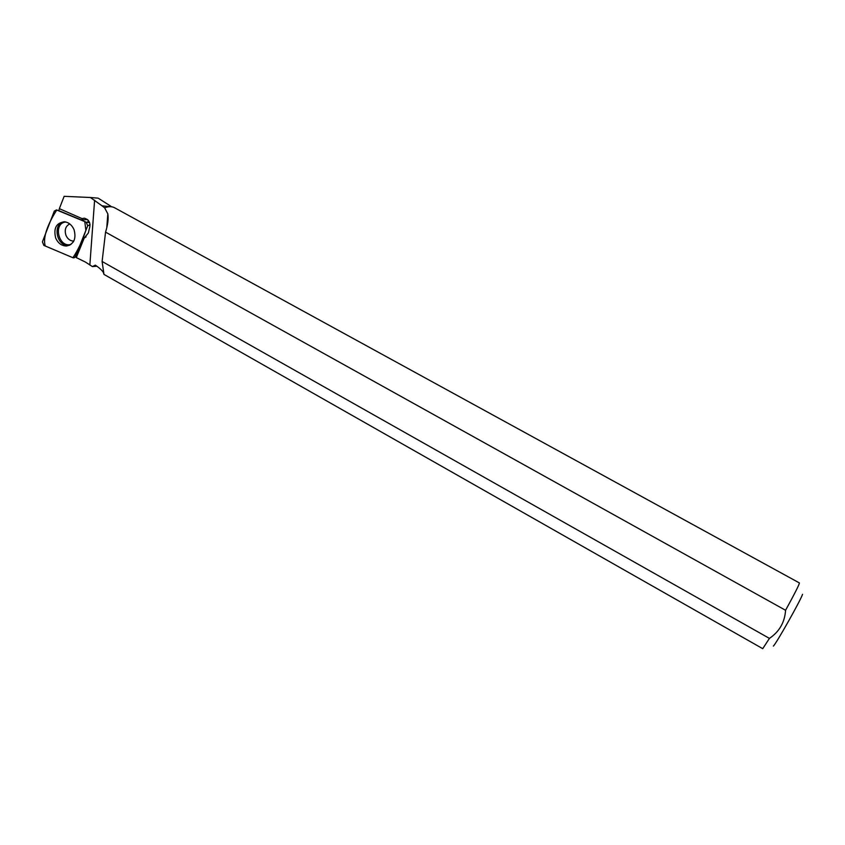 <?xml version="1.0" encoding="UTF-8"?>
<svg xmlns="http://www.w3.org/2000/svg" width="845" height="845" viewBox="0 0 845 845"><rect width="100%" height="100%" fill="white"/><g stroke="black" fill="none" stroke-linecap="round" stroke-linejoin="round"><path stroke-width="1.27" d="M86.232 222.203L56.509 209.919L54.302 211.113L42.419 241.839L43.855 245.409L72.924 257.725L74.054 257.841L75.374 256.658L87.69 225.847L86.232 222.203L89.623 222.679M55.675 238.015C58.083 243.286 61.706 245.948 66.544 246.001C73.906 244.184 76.42 238.786 74.085 229.777C72.068 225.192 68.973 222.541 64.78 221.823C56.361 222.647 53.319 228.044 55.675 238.015M769.425 638.397C779.375 631.659 784.762 622.29 785.575 610.28C794.849 593.38 799.454 584.265 799.391 582.934L114.762 207.849C111.984 206.296 108.604 206.286 104.632 207.817L107.822 213.859C108.614 218.591 107.854 224.675 105.562 232.132L102.108 261.475L769.425 638.397L762.729 648.675L103.967 274.393L103.365 272.47C102.139 270.379 99.467 267.928 95.316 265.15L92.39 266.587L85.429 262.066L76.293 257.609L84.257 237.952L88.355 233.009L89.253 229.037C90.996 223.418 89.359 219.795 84.342 218.168L82.123 218.644L59.351 208.662L64.135 196.325L90.383 197.498L102.023 205.821L111.91 206.824M110.875 206.254L98.189 198.163L90.383 197.498M76.568 256.922L75.818 256.574M102.108 261.475L103.967 274.393M92.39 266.587L96.858 266.207M785.575 610.28L105.562 232.132M104.632 207.817L102.023 205.821M802.549 594.32C800.817 600.045 776.196 643.721 773.376 646.066M82.123 218.644L83.18 218.443L81.384 219.985L58.717 210.606L59.456 208.704M86.074 236.938L83.391 237.867L84.447 237.889M87.521 219.52L81.384 219.985M87.848 222.425L88.197 220.207M72.913 257.725C78.057 250.004 82.377 240.899 85.863 230.4L84.796 221.601L56.752 210.004C50.753 219.468 42.07 235.491 45.25 246.001L72.913 257.725M90.077 224.622L87.69 225.847M69.712 245.166L68.477 245.335C56.509 246.655 52.232 223.471 64.178 221.77M65.804 222.013C52.633 222.985 58.727 248.567 71.075 244.321M73.79 241.068L73.272 241.078C69.987 240.804 67.547 238.881 65.952 235.311C64.326 229.872 65.593 226.08 69.744 223.925M89.845 265.077L94.608 200.17M75.976 256.658L75.025 257.239M69.881 245.082L66.544 246.001M73.198 242.061L73.842 240.952M103.365 272.47L103.481 270.918M106.829 226.988L107.833 213.891M83.835 237.899L84.986 237.656"/></g></svg>
